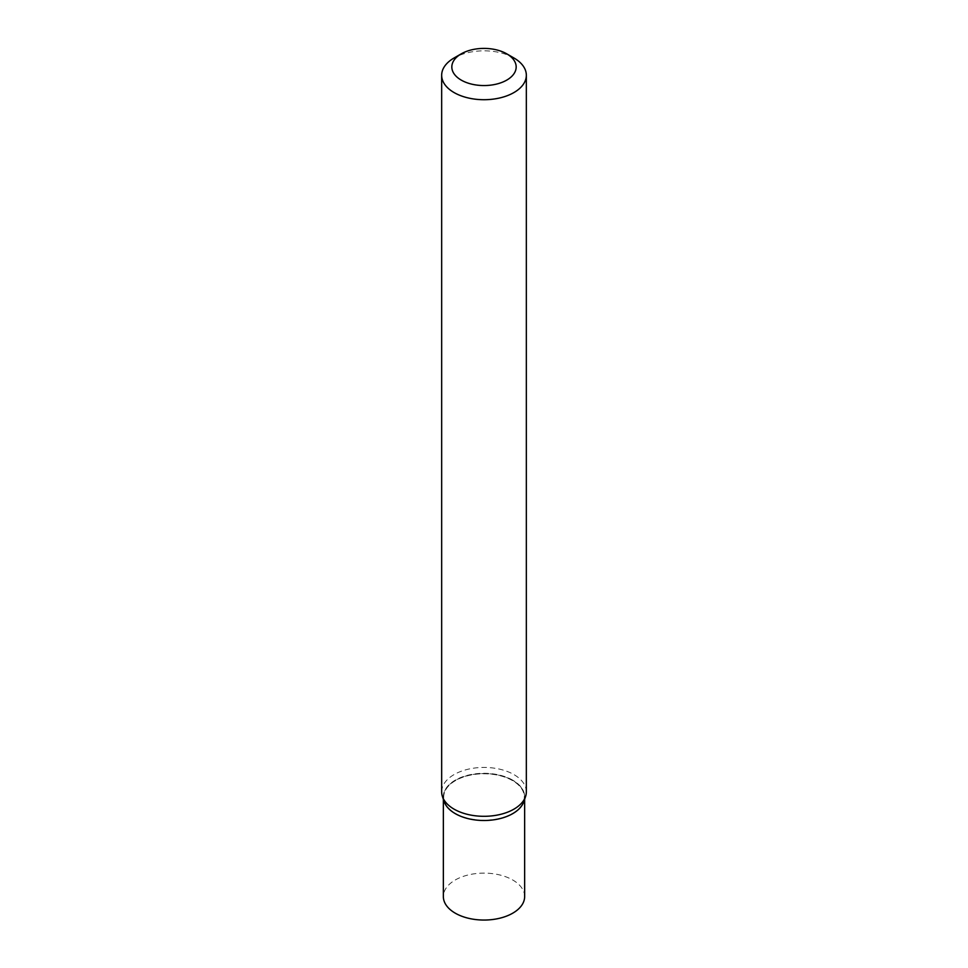 <?xml version="1.0" encoding="UTF-8"?>
<svg xmlns="http://www.w3.org/2000/svg" width="968" height="968" viewBox="0 0 968 968"><rect width="100%" height="100%" fill="white"/><g stroke="black" fill="none" stroke-linecap="round" stroke-linejoin="round"><path stroke-width="0.73" stroke-dasharray="4.84 3.63" d="M524.644 896.586A40.644 23.462 0 0 0 512.737 879.997A40.644 23.462 0 0 0 468.451 874.903A40.644 23.462 0 0 0 443.356 896.586M524.499 798.987A40.644 23.462 0 0 0 524.644 797.039A40.644 23.462 0 0 0 512.737 780.438A40.644 23.462 0 0 0 468.451 775.356A40.644 23.462 0 0 0 443.356 797.039A40.644 23.462 0 0 0 443.501 798.987M512.737 780.16A40.644 23.462 0 0 0 468.451 775.078A40.644 23.462 0 0 0 443.356 796.761A40.644 23.462 0 0 0 455.262 813.35L455.262 813.35A40.644 23.462 0 0 0 512.737 813.35A40.644 23.462 0 0 0 524.644 796.761A40.644 23.462 0 0 0 512.737 780.16M523.906 801.48A40.644 23.462 0 0 0 524.644 797.039A40.644 23.462 0 0 0 512.737 780.438A40.644 23.462 0 0 0 468.451 775.356A40.644 23.462 0 0 0 443.356 797.039A40.644 23.462 0 0 0 444.094 801.48M455.504 813.483A40.305 23.268 0 0 0 512.495 813.483A40.305 23.268 0 0 0 512.495 780.583A40.305 23.268 0 0 0 455.504 780.583A40.305 23.268 0 0 0 455.504 813.483L455.504 813.483M526.338 791.872A42.338 24.442 0 0 0 513.935 774.594A42.338 24.442 0 0 0 467.798 769.294A42.338 24.442 0 0 0 441.662 791.872M513.935 57.983A42.338 24.442 0 0 0 454.065 57.983M524.644 799.278L524.644 796.761M443.356 799.278L443.356 796.761"/><path stroke-width="1.45" d="M443.356 799.278L443.356 896.586A40.644 23.462 0 0 0 455.262 913.175A40.644 23.462 0 0 0 499.548 918.269A40.644 23.462 0 0 0 524.644 896.586L524.644 799.278M443.501 798.987A40.644 23.462 0 0 0 455.262 813.628A40.644 23.462 0 0 0 497.976 819.073A40.644 23.462 0 0 0 524.499 798.987M461.252 53.845L454.065 57.983A42.338 24.442 0 0 0 441.662 75.274L441.662 791.872A42.338 24.442 0 0 0 442.436 796.507L444.094 801.48A40.644 23.462 0 0 0 455.262 813.628A40.644 23.462 0 0 0 495.906 819.472A40.644 23.462 0 0 0 523.906 801.48L525.563 796.507A42.338 24.442 0 0 0 526.338 791.872L526.338 75.274A42.338 24.442 0 0 0 513.935 57.983L506.748 53.845A32.174 18.573 0 0 0 461.252 53.845A32.174 18.573 0 0 0 461.252 80.114A32.174 18.573 0 0 0 506.748 80.114A32.174 18.573 0 0 0 506.748 53.845L513.935 57.983M441.662 75.274A42.338 24.442 0 0 0 454.065 92.553A42.338 24.442 0 0 0 500.202 97.853A42.338 24.442 0 0 0 526.338 75.274M442.436 796.507A42.338 24.442 0 0 0 454.065 809.151A42.338 24.442 0 0 0 496.402 815.237A42.338 24.442 0 0 0 525.563 796.507"/></g></svg>
